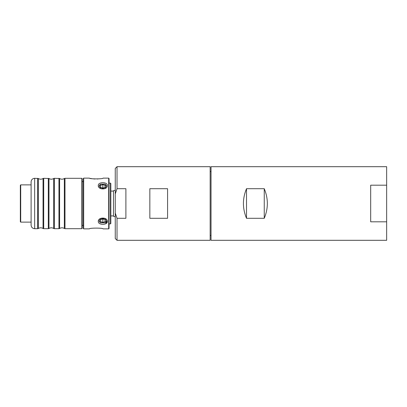 <?xml version="1.0" encoding="UTF-8"?>
<svg xmlns="http://www.w3.org/2000/svg" width="407" height="407" viewBox="0 0 407 407"><rect width="100%" height="100%" fill="white"/><g stroke="black" fill="none" stroke-linecap="round" stroke-linejoin="round"><path stroke-width="0.61" d="M102.834 188.141L100.615 187.235L100.615 185.424L102.834 184.519L105.052 185.424L105.052 187.235L102.834 188.141L102.834 184.519M99.171 186.233A3.668 2.595 180 0 1 100.956 184.101L104.711 184.101A3.668 2.595 180 0 1 106.497 186.228M104.711 188.558L100.956 188.558M105.052 185.424L105.052 187.235M100.615 185.424L100.615 187.235M100.956 188.553L99.171 186.187L100.956 184.101M98.285 185.561C98.001 190.023 107.667 190.023 107.382 185.561C107.672 181.736 97.99 181.736 98.285 185.561M104.711 184.101L106.497 186.192L104.711 188.553M102.834 222.497L100.615 221.591L100.615 219.78L102.834 218.874L105.052 219.78L105.052 221.591L102.834 222.497L102.834 218.874M100.692 222.787L99.166 220.808L100.692 218.579A3.668 2.595 0 0 1 100.692 218.579L104.975 218.579L106.502 220.808L104.975 222.787A3.668 2.595 0 0 0 106.502 220.742A3.668 2.595 0 0 1 104.975 222.787L100.692 222.787A3.668 2.595 0 0 1 99.166 220.726M100.615 221.591L100.615 219.78M105.052 221.591L105.052 219.78M20.706 222.125L20.706 184.875L20.35 185.231L20.35 221.769L20.706 222.125L31.105 222.125M64.988 178.312L64.342 178.51L64.342 228.49L64.988 228.688L64.988 178.312L81.838 178.312L81.838 228.688L64.988 228.688M58.954 178.312L58.954 228.688L59.605 228.49L59.605 178.51L54.345 178.312L54.345 228.688L58.954 228.688M54.345 178.312L53.699 178.51L53.699 228.49L54.345 228.688M48.311 178.312L48.311 228.688L48.962 228.49L48.962 178.51L43.702 178.312L43.702 228.688L48.311 228.688M43.702 178.312L43.056 178.51L43.056 228.49L43.702 228.688M37.668 178.312L37.668 228.688L38.319 228.49L38.319 178.51L34.656 178.312C32.499 178.52 31.319 179.706 31.105 181.858L31.105 225.142C31.319 227.294 32.499 228.48 34.656 228.688L37.668 228.688M81.838 178.312L82.194 178.668L82.194 228.332L81.838 228.688M31.105 184.788L31.105 181.858M43.056 228.49C41.473 227.579 39.896 227.579 38.319 228.49M53.699 228.49C52.116 227.579 50.539 227.579 48.962 228.49M64.342 228.49C62.759 227.579 61.182 227.579 59.605 228.49M82.194 225.407L83.323 225.407M83.674 178.134L83.323 178.49L83.323 228.51L83.674 228.866L83.674 178.134L89.484 178.134C89.052 179.121 103.475 179.131 103.052 178.134L108.689 178.134L108.689 228.866L109.04 228.51L109.04 178.49L108.689 178.134M115.252 190.242L113.477 190.715L113.477 216.285L115.252 216.758M109.04 223.901L110.46 223.901L110.46 183.099L109.04 183.099M110.46 223.901L110.816 223.545L110.816 183.455L110.46 183.099M108.689 228.866L103.042 228.866C103.475 227.869 89.077 227.869 89.489 228.866L83.674 228.866M94.877 179.009L93.574 178.902M91.382 178.571L90.578 178.403M97.889 178.999L97.395 179.024M98.28 221.439C98.001 225.264 107.667 225.269 107.387 221.439C107.672 216.972 98.001 216.977 98.28 221.439M107.351 221.037L105.632 223.794M211.04 171.571L210.149 171.571M210.149 240.308L210.149 166.692L117.023 166.692L117.023 188.706L125.895 188.706L125.895 218.294L117.023 218.294L117.023 240.308L210.149 240.308M149.842 188.706L167.577 188.706L167.577 218.294L149.842 218.294L149.842 188.706M117.023 218.294L115.252 213.065L115.252 238.533L117.023 240.308M115.252 213.065L115.252 193.936L117.023 188.706M117.023 166.692L115.252 168.467L115.252 193.936M246.515 218.294C242.404 208.43 242.404 198.57 246.515 188.706L246.515 218.294L264.255 218.294C268.366 208.43 268.366 198.57 264.255 188.706L264.255 218.294M246.515 188.706L264.255 188.706M386.65 185.19L386.65 166.692L211.04 166.692L211.04 240.308L386.65 240.308L386.65 221.81L370.685 221.81L370.685 185.19L386.65 185.19L386.65 221.81M34.656 228.688L34.656 178.312M20.706 184.875L31.105 184.875M43.056 178.51C41.473 179.421 39.896 179.421 38.319 178.51M53.699 178.51C52.116 179.421 50.539 179.421 48.962 178.51M64.342 178.51C62.759 179.421 61.182 179.421 59.605 178.51M82.194 181.593L83.323 181.593M110.816 215.919L113.477 215.919M110.816 191.081L113.477 191.081M211.04 235.429L210.149 235.429"/></g></svg>
